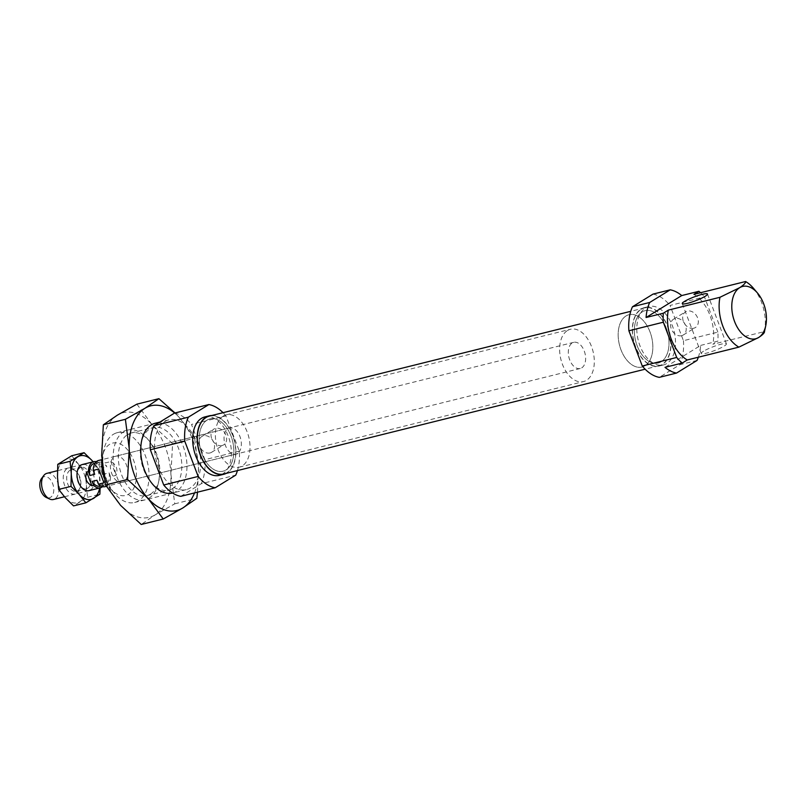 <?xml version="1.0" encoding="UTF-8"?>
<svg xmlns="http://www.w3.org/2000/svg" width="806" height="806" viewBox="0 0 806 806"><rect width="100%" height="100%" fill="white"/><g stroke="black" fill="none" stroke-linecap="round" stroke-linejoin="round"><path stroke-width="0.6" stroke-dasharray="4.03 3.02" d="M76.651 493.463A13.48 8.282 76 0 0 80.217 487.67A13.48 8.282 76 0 0 76.127 471.228A13.48 8.282 76 0 0 67.19 468.548A13.48 8.282 76 0 0 64.661 485.474A13.48 8.282 76 0 0 76.651 493.463M77.668 490.753A11.052 6.78 76 0 0 80.58 486.008A11.052 6.78 76 0 0 77.235 472.528A11.052 6.78 76 0 0 71.119 469.817A11.052 6.78 76 0 0 69.91 470.331A11.052 6.78 76 0 0 67.492 483.207A11.052 6.78 76 0 0 76.449 491.267A11.052 6.78 76 0 0 77.668 490.753M87.703 488.255A11.052 6.78 76 0 0 90.121 475.379A11.052 6.78 76 0 0 81.164 467.319A11.052 6.78 76 0 0 79.945 467.833A11.052 6.78 76 0 0 77.033 472.578A11.052 6.78 76 0 0 80.378 486.058A11.052 6.78 76 0 0 86.494 488.768A11.052 6.78 76 0 0 87.703 488.255M90.423 490.038A13.48 8.282 76 0 0 93.728 475.58A13.48 8.282 76 0 0 84.036 464.357M64.037 460.236A22.477 13.803 76 0 0 57.498 477.071A22.477 13.803 76 0 0 65.387 497.836A22.477 13.803 76 0 0 79.804 501.775A22.477 13.803 76 0 0 86.343 484.94A22.477 13.803 76 0 0 78.454 464.175A22.477 13.803 76 0 0 64.037 460.236M71.734 455.763L78.454 464.175L86.605 472.225L86.343 484.94L87.511 497.292L73.537 505.896M87.511 497.292L99.853 494.229M86.605 472.225L98.957 469.163L92.227 460.75M100.156 487.882L98.957 469.163M99.662 488.003A22.477 13.803 76 0 0 100.115 481.514A22.477 13.803 76 0 0 93.153 461.828M626.03 315.952A26.971 16.553 -104 0 1 628.992 314.703A26.971 16.553 -104 0 1 650.865 334.369A26.971 16.553 -104 0 1 644.961 365.793A26.971 16.553 -104 0 1 642.009 367.042A26.971 16.553 -104 0 1 620.136 347.366A26.971 16.553 -104 0 1 626.03 315.952A26.971 16.553 -104 0 1 628.992 314.703A26.971 16.553 -104 0 1 650.865 334.369A26.971 16.553 -104 0 1 644.961 365.793A26.971 16.553 -104 0 1 642.009 367.042A26.971 16.553 -104 0 1 620.136 347.366A26.971 16.553 -104 0 1 626.03 315.952M567.505 330.5A26.971 16.553 -104 0 1 570.467 329.251A26.971 16.553 -104 0 1 592.339 348.927A26.971 16.553 -104 0 1 586.436 380.341A26.971 16.553 -104 0 1 583.484 381.591A26.971 16.553 -104 0 1 561.601 361.914A26.971 16.553 -104 0 1 567.505 330.5M41.529 478.532A10.891 6.69 -104 0 1 42.97 477.192A10.891 6.69 -104 0 1 52.652 483.64A10.891 6.69 -104 0 1 50.607 497.312A10.891 6.69 -104 0 1 46.224 497.423M46.98 473.313A13.48 8.282 -104 0 1 57.911 483.147A13.48 8.282 -104 0 1 54.959 498.854A13.48 8.282 -104 0 1 53.488 499.478M581.71 367.879A13.48 8.282 76 0 0 584.652 352.172A13.48 8.282 76 0 0 573.721 342.338A13.48 8.282 76 0 0 572.24 342.963A13.48 8.282 76 0 0 569.288 358.67A13.48 8.282 76 0 0 580.229 368.503A13.48 8.282 76 0 0 581.71 367.879M98.614 460.468A13.48 8.282 -104 0 1 105.304 462.946L110.815 461.576C116.417 464.619 118.16 469.213 116.044 475.349L110.543 476.719A13.48 8.282 -104 0 1 106.604 486.018A13.48 8.282 -104 0 1 105.123 486.643M94.695 474.311A11.687 7.173 -104 0 1 97.768 462.755A11.687 7.173 -104 0 1 99.057 462.221A11.687 7.173 -104 0 1 106.795 466.865L105.304 462.946M110.543 476.719L109.052 472.8L104.226 473.999L105.717 477.918A13.48 8.282 -104 0 1 102.564 486.643M96.357 461.677A13.48 8.282 -104 0 1 100.488 464.145L101.979 468.064L106.795 466.865M105.717 477.918L103.994 478.351L98.765 464.568L100.488 464.145M98.765 464.568L103.994 478.351M110.815 461.576L116.044 475.349M109.052 472.8A11.687 7.173 -104 0 1 104.689 484.9A11.687 7.173 -104 0 1 96.952 480.245M104.226 473.999A11.687 7.173 -104 0 1 99.873 486.099M94.231 463.41A11.687 7.173 -104 0 1 101.979 468.064M123.822 481.736A13.48 8.282 -104 0 1 122.341 482.361A13.48 8.282 -104 0 1 111.399 472.528A13.48 8.282 -104 0 1 114.351 456.821A13.48 8.282 -104 0 1 115.832 456.196A13.48 8.282 -104 0 1 126.774 466.029A13.48 8.282 -104 0 1 123.822 481.736M237.427 453.486A13.48 8.282 -104 0 1 235.946 454.11A13.48 8.282 -104 0 1 225.015 444.277A13.48 8.282 -104 0 1 227.967 428.57A13.48 8.282 -104 0 1 229.448 427.946A13.48 8.282 -104 0 1 240.379 437.779A13.48 8.282 -104 0 1 237.427 453.486M222.103 445.517A9.289 7.194 58.4 0 1 212.169 439.713A9.289 7.194 58.4 0 1 213.973 429.014A9.289 7.194 58.4 0 1 215.585 428.339A9.289 7.194 58.4 0 1 225.519 434.132A9.289 7.194 58.4 0 1 223.715 444.841A9.289 7.194 58.4 0 1 222.103 445.517M210.003 452.962A9.289 7.194 58.4 0 1 200.069 447.169A9.289 7.194 58.4 0 1 201.873 436.459A9.289 7.194 58.4 0 1 203.485 435.794A9.289 7.194 58.4 0 1 213.409 441.587A9.289 7.194 58.4 0 1 211.615 452.287A9.289 7.194 58.4 0 1 210.003 452.962M223.232 416.108A26.971 16.553 -104 0 1 226.194 414.858A26.971 16.553 -104 0 1 248.067 434.535A26.971 16.553 -104 0 1 242.163 465.949A26.971 16.553 -104 0 1 239.201 467.198A26.971 16.553 -104 0 1 217.328 447.521A26.971 16.553 -104 0 1 223.232 416.108M207.051 420.127A26.971 16.553 -104 0 1 210.013 418.878A26.971 16.553 -104 0 1 231.886 438.555A26.971 16.553 -104 0 1 225.982 469.969A26.971 16.553 -104 0 1 223.02 471.218A26.971 16.553 -104 0 1 201.147 451.551A26.971 16.553 -104 0 1 207.051 420.127A26.971 16.553 -104 0 1 210.013 418.878A26.971 16.553 -104 0 1 231.886 438.555A26.971 16.553 -104 0 1 225.982 469.969A26.971 16.553 -104 0 1 223.02 471.218A26.971 16.553 -104 0 1 201.147 451.551A26.971 16.553 -104 0 1 207.051 420.127M211.817 415.493A30.114 18.488 -104 0 1 234.264 439.814A30.114 18.488 -104 0 1 227.091 472.88A30.114 18.488 -104 0 1 226.204 473.374M204.774 416.944A30.114 18.488 -104 0 1 229.196 438.907A30.114 18.488 -104 0 1 222.607 473.988A30.114 18.488 -104 0 1 219.303 475.389M164.988 421.498A35.958 22.074 -104 0 1 168.938 419.825A35.958 22.074 -104 0 1 198.105 446.061A35.958 22.074 -104 0 1 190.236 487.952A35.958 22.074 -104 0 1 186.287 489.615A35.958 22.074 -104 0 1 157.12 463.39A35.958 22.074 -104 0 1 164.988 421.498M113.354 434.333A35.958 22.074 -104 0 1 117.293 432.671A35.958 22.074 -104 0 1 146.46 458.906A35.958 22.074 -104 0 1 138.592 500.788A35.958 22.074 -104 0 1 134.652 502.46A35.958 22.074 -104 0 1 114.754 493.635A35.958 22.074 -104 0 1 103.853 449.778A35.958 22.074 -104 0 1 113.354 434.333M101.899 459.873A26.971 16.553 -104 0 1 102.493 455.944A26.971 16.553 -104 0 1 109.616 444.358A26.971 16.553 -104 0 1 133.615 460.337A26.971 16.553 -104 0 1 128.557 494.199A26.971 16.553 -104 0 1 110.674 488.829A26.971 16.553 -104 0 1 103.783 475.993M239.311 451.128L204.885 459.682L191.496 424.44L225.922 415.886L239.311 451.128A42.698 26.215 -104 0 1 237.448 470.573M180.756 496.345L201.288 483.711L235.725 475.147M223.05 412.692A42.698 26.215 -104 0 1 225.922 415.886M204.885 459.682A42.698 26.215 -104 0 1 201.288 483.711M174.469 413.105A42.698 26.215 -104 0 1 191.496 424.44M148.919 498.219A35.958 22.074 76 0 0 158.419 482.784A35.958 22.074 76 0 0 147.518 438.927A35.958 22.074 76 0 0 123.681 431.774A35.958 22.074 76 0 0 116.93 476.91A35.958 22.074 76 0 0 148.919 498.219M150.44 494.159A32.311 19.838 76 0 0 158.973 480.275A32.311 19.838 76 0 0 149.17 440.872A32.311 19.838 76 0 0 131.297 432.953A32.311 19.838 76 0 0 127.751 434.444A32.311 19.838 76 0 0 120.688 472.084A32.311 19.838 76 0 0 146.894 495.65A32.311 19.838 76 0 0 150.44 494.159M172.383 488.698A32.311 19.838 76 0 0 179.456 451.058A32.311 19.838 76 0 0 153.251 427.492A32.311 19.838 76 0 0 149.704 428.994A32.311 19.838 76 0 0 141.171 442.867A32.311 19.838 76 0 0 150.974 482.27A32.311 19.838 76 0 0 168.847 490.199A32.311 19.838 76 0 0 172.383 488.698M186.287 489.615L172.565 493.03A35.958 22.074 76 0 0 176.464 491.378A35.958 22.074 76 0 0 185.108 452.206A35.958 22.074 76 0 0 158.631 422.848M136.889 404.149L151.991 424.601L172.595 443.673L170.922 474.442L174.761 503.831L155.236 514.832L141.211 524.474M174.761 503.831L196.795 498.35M172.595 443.673L194.629 438.192L179.536 417.75L175.003 412.974M197.51 492.174L198.467 467.591L194.629 438.192M117.364 415.161A53.931 33.117 76 0 0 101.677 455.551A53.931 33.117 76 0 0 120.608 505.392A53.931 33.117 76 0 0 155.236 514.832A53.931 33.117 76 0 0 170.922 474.442A53.931 33.117 76 0 0 151.991 424.601A53.931 33.117 76 0 0 117.364 415.161M194.548 492.919A53.931 33.117 76 0 0 198.467 467.591A53.931 33.117 76 0 0 179.536 417.75A53.931 33.117 76 0 0 174.69 413.045M641.213 309.292A29.822 18.306 -104 0 1 644.488 307.902A29.822 18.306 -104 0 1 668.678 329.664A29.822 18.306 -104 0 1 662.149 364.403A29.822 18.306 -104 0 1 658.875 365.783A29.822 18.306 -104 0 1 634.685 344.031A29.822 18.306 -104 0 1 641.213 309.292M209.318 416.108A29.822 18.306 -104 0 1 233.508 437.87A29.822 18.306 -104 0 1 226.98 472.608A29.822 18.306 -104 0 1 223.715 473.988M661.152 361.763A26.971 16.553 -104 0 1 658.19 363.012A26.971 16.553 -104 0 1 636.317 343.346A26.971 16.553 -104 0 1 642.211 311.922A26.971 16.553 -104 0 1 645.173 310.673A26.971 16.553 -104 0 1 667.046 330.349A26.971 16.553 -104 0 1 661.152 361.763A26.971 16.553 -104 0 1 658.19 363.012A26.971 16.553 -104 0 1 636.317 343.346A26.971 16.553 -104 0 1 642.211 311.922A26.971 16.553 -104 0 1 645.173 310.673A26.971 16.553 -104 0 1 667.046 330.349A26.971 16.553 -104 0 1 661.152 361.763M693.765 328.233A9.289 7.194 58.4 0 1 683.831 322.44A9.289 7.194 58.4 0 1 685.634 311.731A9.289 7.194 58.4 0 1 687.246 311.066A9.289 7.194 58.4 0 1 697.17 316.859A9.289 7.194 58.4 0 1 695.377 327.558A9.289 7.194 58.4 0 1 693.765 328.233M681.664 335.679A9.289 7.194 58.4 0 1 671.73 329.886A9.289 7.194 58.4 0 1 673.534 319.186A9.289 7.194 58.4 0 1 675.136 318.511A9.289 7.194 58.4 0 1 685.07 324.304A9.289 7.194 58.4 0 1 683.266 335.004A9.289 7.194 58.4 0 1 681.664 335.679M703.497 351.235A13.48 2.035 -20.8 0 0 701.22 353.451A13.48 2.035 -20.8 0 0 710.358 352.041A13.48 2.035 -20.8 0 0 724.151 346.096A13.48 2.035 -20.8 0 0 726.428 343.88A13.48 2.035 -20.8 0 0 717.28 345.29A13.48 2.035 -20.8 0 0 703.497 351.235M645.586 307.902A30.114 18.488 -104 0 1 648.89 306.512A30.114 18.488 -104 0 1 673.312 328.475A30.114 18.488 -104 0 1 666.723 363.556A30.114 18.488 -104 0 1 663.419 364.957A30.114 18.488 -104 0 1 638.997 342.983A30.114 18.488 -104 0 1 645.586 307.902M641.113 309.02A30.114 18.488 -104 0 1 644.417 307.62A30.114 18.488 -104 0 1 668.839 329.594A30.114 18.488 -104 0 1 662.25 364.675A30.114 18.488 -104 0 1 658.945 366.065A30.114 18.488 -104 0 1 634.524 344.102A30.114 18.488 -104 0 1 641.113 309.02M698.339 357.219A42.698 26.215 76 0 0 700.666 345.401L665.01 367.345M700.666 345.401L717.884 341.119L712.857 344.212L764.461 331.609M717.854 332.132L704.464 296.89L670.038 305.454L683.428 340.696L717.854 332.132A42.698 26.215 -104 0 1 717.884 341.119M653.011 294.109A42.698 26.215 -104 0 1 670.038 305.454M683.428 340.696A42.698 26.215 -104 0 1 679.841 364.715L659.298 377.359M753.439 288.256A35.958 22.074 -104 0 1 764.501 331.367M693.926 294.371A35.958 22.074 -104 0 1 712.857 344.212M697.049 360.433L679.841 364.715M700.575 292.719A42.698 26.215 -104 0 1 704.464 296.89M77.235 472.528L76.127 471.228M80.58 486.008L80.217 487.67M71.119 469.817L81.164 467.319M80.378 486.058L81.487 487.358M77.033 472.578L77.396 470.916M76.449 491.267L86.494 488.768M226.194 414.858L570.467 329.251M573.721 342.338L101.878 459.662M82.434 464.498L57.458 470.704M104.689 484.9L100.679 485.897M88.942 490.663L64.43 496.758M99.057 462.221L95.048 463.208M580.229 368.503L106.362 486.33M239.201 467.198L583.484 381.591M235.946 454.11L122.341 482.361M201.873 436.459L213.973 429.014M168.938 419.825L159.88 422.082M155.165 423.251L117.293 432.671M110.674 488.829L114.754 493.635M102.493 455.944L103.853 449.778M172.514 493.04L134.652 502.46M211.615 452.287L223.715 444.841M229.448 427.946L115.832 456.196M149.17 440.872L147.518 438.927M158.973 480.275L158.419 482.784M131.297 432.953L153.251 427.492M150.974 482.27L152.626 484.215M141.171 442.867L141.725 440.368M146.894 495.65L168.847 490.199M644.488 307.902L630.755 311.317M658.875 365.783L645.143 369.198M673.534 319.186L685.634 311.731M682.279 303.62L701.22 353.451M648.89 306.512L644.417 307.62M663.419 364.957L658.945 366.065M707.497 294.039L726.428 343.88M683.266 335.004L695.377 327.558"/><path stroke-width="1.21" d="M84.036 464.357A13.48 8.282 76 0 0 80.963 465.122A13.48 8.282 76 0 0 77.396 470.916A13.48 8.282 76 0 0 81.487 487.358A13.48 8.282 76 0 0 90.423 490.038M85.879 502.823L73.537 505.896L65.387 497.836L58.657 489.423L57.498 477.071L57.76 464.357L71.734 455.763L84.076 452.69L70.102 461.294L71.26 473.646L70.999 486.361L79.149 494.41L85.879 502.823L99.853 494.229L100.156 487.882M57.76 464.357L70.102 461.294M58.657 489.423L70.999 486.361M93.153 461.828A22.477 13.803 76 0 0 92.227 460.75L84.076 452.69M92.227 460.75A22.477 13.803 76 0 0 77.799 456.811A22.477 13.803 76 0 0 71.26 473.646A22.477 13.803 76 0 0 79.149 494.41A22.477 13.803 76 0 0 93.577 498.35A22.477 13.803 76 0 0 99.662 488.003M64.43 496.758L53.488 499.478A13.48 8.282 -104 0 1 49.529 498.985A13.48 8.282 -104 0 1 42.194 488.396A13.48 8.282 -104 0 1 43.715 475.6A13.48 8.282 -104 0 1 45.499 473.938A13.48 8.282 -104 0 1 46.98 473.313L57.458 470.704M93.204 470.392L94.695 474.311L89.879 475.51L88.388 471.591L86.665 472.024L91.894 485.796L93.617 485.363L92.126 481.444L96.952 480.245L98.433 484.164L103.944 482.794L98.715 469.021L93.204 470.392A13.48 8.282 -104 0 1 97.143 461.092A13.48 8.282 -104 0 1 98.614 460.468L101.878 459.662M89.879 475.51A11.687 7.173 -104 0 1 92.952 463.954A11.687 7.173 -104 0 1 94.231 463.41L95.048 463.208M102.564 486.643A13.48 8.282 -104 0 1 101.788 487.217A13.48 8.282 -104 0 1 100.307 487.842A13.48 8.282 -104 0 1 93.617 485.363M88.388 471.591A13.48 8.282 -104 0 1 92.317 462.291A13.48 8.282 -104 0 1 93.798 461.667A13.48 8.282 -104 0 1 96.357 461.677M98.715 469.021L103.944 482.794M86.665 472.024C84.549 478.16 86.292 482.744 91.894 485.796M49.529 498.985L46.224 497.423A10.891 6.69 -104 0 1 40.3 488.869A10.891 6.69 -104 0 1 41.529 478.532L43.715 475.6M106.362 486.33L105.123 486.643A13.48 8.282 -104 0 1 98.433 484.164M100.679 485.897L99.873 486.099A11.687 7.173 -104 0 1 92.126 481.444M226.204 473.374A30.114 18.488 -104 0 1 223.786 474.271A30.114 18.488 -104 0 1 199.354 452.307A30.114 18.488 -104 0 1 205.943 417.226A30.114 18.488 -104 0 1 209.248 415.825A30.114 18.488 -104 0 1 211.817 415.493M223.786 474.271L219.303 475.389A30.114 18.488 -104 0 1 194.881 453.415A30.114 18.488 -104 0 1 201.47 418.334A30.114 18.488 -104 0 1 204.774 416.944L209.248 415.825M208.905 404.541L174.469 413.105L153.936 425.739L188.362 417.176L208.905 404.541A42.698 26.215 -104 0 1 223.05 412.692M237.448 470.573A42.698 26.215 -104 0 1 235.725 475.147L215.182 487.781L180.756 496.345A42.698 26.215 -104 0 1 163.729 485L198.155 476.447L184.776 441.204L150.339 449.758L163.729 485M103.783 475.993A26.971 16.553 -104 0 1 101.899 459.873M184.776 441.204A42.698 26.215 -104 0 1 188.362 417.176M215.182 487.781A42.698 26.215 -104 0 1 198.155 476.447M150.339 449.758A42.698 26.215 -104 0 1 153.936 425.739M158.631 422.848A35.958 22.074 76 0 0 151.216 424.923A35.958 22.074 76 0 0 141.725 440.368A35.958 22.074 76 0 0 152.626 484.215A35.958 22.074 76 0 0 172.565 493.03L172.514 493.04M163.245 518.993L141.211 524.474L120.608 505.392L105.515 484.95L101.677 455.551L103.349 424.792L125.383 419.311L129.222 448.71L127.55 479.469L148.153 498.551L163.245 518.993L182.771 507.992L196.795 498.35L197.51 492.174M105.515 484.95L127.55 479.469M103.349 424.792L117.364 415.161L136.889 404.149L158.923 398.678L144.909 408.31L125.383 419.311M175.003 412.974L158.923 398.678M174.69 413.045A53.931 33.117 76 0 0 144.909 408.31A53.931 33.117 76 0 0 129.222 448.71A53.931 33.117 76 0 0 148.153 498.551A53.931 33.117 76 0 0 182.771 507.992A53.931 33.117 76 0 0 194.548 492.919M645.143 369.198L223.715 473.988A29.822 18.306 -104 0 1 199.525 452.237A29.822 18.306 -104 0 1 206.044 417.498A29.822 18.306 -104 0 1 209.318 416.108L630.755 311.317M684.556 301.394A13.48 2.035 -20.8 0 0 682.279 303.62A13.48 2.035 -20.8 0 0 691.427 302.2A13.48 2.035 -20.8 0 0 705.22 296.255A13.48 2.035 -20.8 0 0 707.497 294.039A13.48 2.035 -20.8 0 0 698.349 295.449A13.48 2.035 -20.8 0 0 684.556 301.394M764.501 331.367C764.753 332.707 762.778 334.762 758.577 337.543L738.88 347.134L687.246 359.97L682.219 363.063L665.01 367.345A42.698 26.215 76 0 0 676.506 373.077L697.049 360.433A42.698 26.215 76 0 0 698.339 357.219M681.735 295.56A42.698 26.215 76 0 0 670.229 289.828L649.686 302.472A42.698 26.215 76 0 0 646.08 317.504L663.288 313.222L668.305 310.129L719.949 297.293L739.646 287.702C743.837 284.931 745.812 282.876 745.57 281.526L693.926 294.371L698.943 291.278L681.735 295.56L646.08 317.504M739.646 287.702A26.971 16.553 -104 0 1 757.519 293.062A26.971 16.553 -104 0 1 765.7 325.956A26.971 16.553 -104 0 1 758.577 337.543A26.971 16.553 -104 0 1 734.588 321.554A26.971 16.553 -104 0 1 739.646 287.702M663.318 322.209L676.697 357.451L642.271 366.015L628.892 330.772L663.318 322.209A42.698 26.215 -104 0 1 663.288 313.222M628.892 330.772A42.698 26.215 -104 0 1 632.478 306.754L653.011 294.109L670.229 289.828M676.506 373.077L659.298 377.359A42.698 26.215 -104 0 1 642.271 366.015M738.88 347.134A35.958 22.074 -104 0 1 719.949 297.293M745.57 281.526A35.958 22.074 -104 0 1 753.439 288.256L757.519 293.062M687.246 359.97A35.958 22.074 -104 0 1 668.305 310.129M649.686 302.472L632.478 306.754M682.219 363.063A42.698 26.215 -104 0 1 676.697 357.451M698.943 291.278A42.698 26.215 -104 0 1 700.575 292.719M93.798 461.667L82.434 464.498M100.307 487.842L88.942 490.663M159.88 422.082L155.165 423.251M765.7 325.956L764.461 331.609"/></g></svg>
